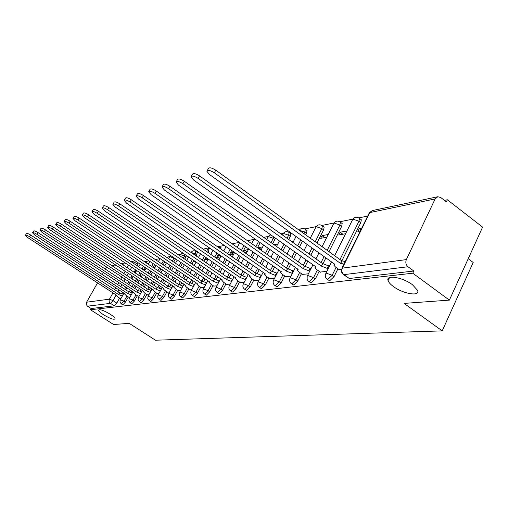 <?xml version="1.0" encoding="UTF-8"?>
<svg xmlns="http://www.w3.org/2000/svg" width="508" height="508" viewBox="0 0 508 508"><rect width="100%" height="100%" fill="white"/><g stroke="black" fill="none" stroke-linecap="round" stroke-linejoin="round"><path stroke-width="0.76" d="M393.427 286.537C390.493 284.391 388.715 282.429 388.08 280.645C385.426 274.447 402.501 277.152 412.401 284.69L417.576 290.335C420.446 296.805 403.193 293.954 393.427 286.537M103.613 314.814C100.317 312.655 98.647 311.074 98.616 310.064C99.943 309.055 103.791 310.426 110.141 314.179C113.405 316.319 115.062 317.887 115.106 318.884C113.779 319.907 109.944 318.548 103.613 314.814M327.412 279.457L329.673 280.791L334.054 276.612L332.175 275.279L327.8 279.464L326.796 279.019L325.653 277.431L325.266 275.495L325.552 273.939L326.314 273.158L332.175 275.279L336.061 267.437M308.953 281.642L311.163 282.943L315.373 278.892L313.538 277.597L309.328 281.654L308.14 281L307.124 279.33L307.188 276.225L307.886 275.533L313.538 277.597L317.335 270.015M291.535 283.705L293.694 284.975L297.739 281.038L295.942 279.781L291.897 283.724L290.792 283.127L289.909 281.838L289.535 280.314L289.846 278.39L290.487 277.768L295.942 279.781L299.656 272.44M275.069 285.661L277.171 286.893L281.07 283.07L279.311 281.851L275.412 285.674L274.676 285.388C273.183 284.01 272.777 282.365 273.45 280.441L274.041 279.889L279.311 281.851L282.95 274.733M259.474 287.509L261.525 288.709L265.284 284.994L263.563 283.807L259.804 287.528L259.131 287.274C257.639 285.921 257.239 284.296 257.918 282.391L258.47 281.896L263.563 283.807L267.125 276.904M244.691 289.262L246.691 290.436L250.317 286.817L248.628 285.661L245.002 289.281L244.386 289.058C242.9 287.731 242.5 286.125 243.192 284.245L243.7 283.794L248.628 285.661L252.114 278.962M230.651 290.932L232.601 292.075L236.106 288.55L234.448 287.426L230.943 290.951L230.384 290.754C228.898 289.446 228.505 287.865 229.203 286.004L229.679 285.598L234.448 287.426L237.865 280.911M217.297 292.513L219.202 293.63L222.593 290.195L220.967 289.096L217.583 292.538L217.068 292.36C215.589 291.078 215.201 289.522 215.906 287.68L216.338 287.318L220.967 289.096L224.32 282.766M204.591 294.024L206.445 295.11L209.728 291.763L208.134 290.697L204.857 294.043L204.387 293.884C202.914 292.627 202.533 291.097 203.238 289.287L203.644 288.95L208.134 290.697L211.423 284.531M192.475 295.459L194.285 296.52L197.466 293.256L195.904 292.214L192.729 295.485L192.291 295.345C190.837 294.107 190.462 292.595 191.167 290.811L191.541 290.506L195.904 292.214L199.13 286.207M180.911 296.837L182.683 297.872L185.769 294.684L184.239 293.662L181.153 296.856L180.753 296.729C179.311 295.516 178.937 294.03 179.648 292.271L179.997 291.992L184.239 293.662L187.395 287.807M169.869 298.145L171.602 299.161L174.593 296.043L173.088 295.046L170.097 298.164L169.729 298.05C168.3 296.863 167.932 295.402 168.637 293.668L168.967 293.414L173.088 295.046L176.193 289.338M159.309 299.403L161.004 300.387L163.913 297.345L162.433 296.374L159.182 299.32C157.766 298.145 157.41 296.71 158.115 295.008L162.433 296.374L165.475 290.798M149.2 300.603L150.857 301.568L153.683 298.596L152.235 297.644L149.092 300.526L147.771 298.609L148.038 296.285L152.235 297.644L155.219 292.202M139.516 301.752L141.135 302.698L143.885 299.79L142.462 298.856L139.421 301.682L138.113 299.796L138.386 297.517L142.462 298.856L145.396 293.541M130.232 302.851L131.82 303.778L134.493 300.933L133.096 300.018L130.143 302.793L128.854 300.939L129.127 298.691L133.096 300.018L135.979 294.824M121.317 303.911L122.873 304.819L125.476 302.031L124.104 301.136L121.241 303.86L119.964 302.038L120.237 299.828L124.104 301.136L126.937 296.05M449.383 300.12L404.095 303.403L442.214 330.873L155.48 340.208L129.216 323.361L113.589 324.491L90.443 309.74L412.782 273.209L449.383 300.12L482.6 227.114L447.338 199.765L444.424 200.362M367.69 216.078L358.826 217.888M352.87 219.107L339.814 221.78M334.01 222.974L321.85 225.463M316.198 226.619L304.844 228.943M289.801 232.023L288.728 232.245M283.35 233.343L280.854 233.858M268.186 236.449L263.677 237.376M253.771 239.401L247.472 240.69M239.306 242.367L232.15 243.827M224.301 245.434L219.297 246.463M210.096 248.342L207.289 248.92M196.621 251.104L195.815 251.269M191.237 252.209L190.824 252.292M180.346 254.438L178.41 254.832M169.92 256.572L166.592 257.251M159.925 258.616L155.327 259.563M149.009 260.852L145.275 261.62L145.466 262.35M138.462 263.011L136.347 263.449M468.217 258.724L473.183 262.484L442.214 330.873M447.338 199.765L446.354 201.86L440.76 197.529L437.801 196.736L435.146 198.92L406.343 259.607C405.314 262.433 405.873 264.814 408.019 266.751L343.897 274.637L342.519 273.85L341.414 271.761L341.433 269.392L342.367 268.135L406.343 259.607M412.782 273.209L413.81 271.018L408.019 266.751M135.458 269.761L134.087 272.212M132.061 275.825L130.785 278.111M128.829 281.61L127.635 283.743M125.743 287.122L124.625 289.122M122.796 292.392L122.098 293.643M119.602 298.107L116.821 303.086L112.998 300.622L110.465 303.359L87.503 306.184L86.341 304.711L86.411 302.508L97.555 282.886M99.365 279.705L100.432 277.825M102.299 274.549L103.442 272.542M105.366 269.151L106.705 267.081M87.503 306.184L91.142 308.508L90.443 309.74M145.682 268.923L144.463 269.157L145.256 269.685M144.463 269.157L143.872 270.212M128.81 297.275L129.915 297.269M155.2 267.132L153.784 267.399L154.711 268.014M153.784 267.399L153.581 267.767M137.897 296.075L139.192 296.05M147.364 294.831L148.869 294.78M157.239 293.529L158.966 293.453M167.545 292.17L169.513 292.068M194.462 260.966L194.037 261.747L195.275 261.518M178.314 290.754L180.543 290.614M206.496 257.867L205.549 259.62L208.21 259.124M189.579 289.268L192.088 289.096M219.697 254.959L218.808 255.13L220.77 256.476M218.808 255.13L217.602 257.391L220.574 256.845M201.371 287.712L204.184 287.509M234.112 252.241L231.451 252.743L233.642 254.26M231.451 252.743L230.219 255.06L233.54 254.445M213.728 286.087L216.878 285.839M248.406 249.542L244.71 250.241L247.136 251.936L244.488 252.425M244.71 250.241L243.808 251.949M226.695 284.378L230.213 284.093M262.738 246.844L258.629 247.618L261.099 249.352M258.629 247.618L258.28 248.279M240.309 282.581L244.234 282.245M254.635 280.695L258.997 280.308M269.723 278.708L274.568 278.263M285.636 276.612L291.008 276.104M328.2 234.493L322.021 235.655L324.701 237.598M322.021 235.655L320.662 238.341L326.835 237.204M302.438 274.396L308.4 273.818M346.964 230.95L340.125 232.239L342.862 234.239M340.125 232.239L338.747 235.001L345.58 233.737M320.211 272.053L326.822 271.399M361.715 228.168L359.296 228.625L360.909 229.813M359.296 228.625L357.892 231.464L360.312 231.013M339.046 269.57L341.408 269.481M360.636 219.266L361.315 219.774L360.826 222.536L341.865 260.839M337.934 268.776L334.054 276.612M341.598 223.12L342.189 223.558L341.694 226.308L329.006 251.657M325.895 257.874L323.037 263.576M319.164 271.31L315.373 278.892M323.602 226.759L324.123 227.139L323.621 229.876L316.979 243.002M313.83 249.238L310.801 255.213M307.816 261.118L305.245 266.198M301.454 273.704L297.739 281.038M306.572 230.207L307.022 230.53L306.514 233.248L305.683 234.874M302.495 241.122L299.434 247.11M296.412 253.028L293.605 258.534M290.728 264.154L288.411 268.7M284.702 275.958L281.07 283.07M290.424 233.47L290.824 233.756L290.309 236.442L288.741 239.484M285.686 245.415L282.848 250.927M279.94 256.559L277.324 261.633M274.561 266.998L272.453 271.088M268.84 278.098L265.284 284.994M275.463 238.15L272.707 243.757M269.773 249.396L267.125 254.483M264.338 259.855L261.899 264.541M259.232 269.665L257.315 273.361M253.797 280.118L250.317 286.817M260.166 242.634L257.499 247.726M254.679 253.105L252.216 257.804M249.53 262.934L247.256 267.272M244.685 272.174L242.932 275.52M239.516 282.042L236.106 288.55M245.548 246.723L243.065 251.428M240.354 256.565L238.055 260.915M235.464 265.824L233.337 269.843M230.861 274.542L229.254 277.578M225.933 283.864L222.593 290.195M231.654 250.539L229.343 254.889M226.727 259.804L224.587 263.83M222.085 268.535L220.097 272.269M217.703 276.771L216.23 279.533M213.004 285.598L209.728 291.763M218.44 254.095L216.281 258.127M213.76 262.833L211.76 266.573M209.34 271.088L207.48 274.555M205.162 278.886L203.816 281.4M200.685 287.255L197.466 293.256M208.813 249.968L208.394 252.711M205.854 257.423L203.835 261.169M201.397 265.684L199.523 269.157M197.193 273.495L195.453 276.72M193.205 280.886L191.967 283.185M188.925 288.83L185.769 294.684M197.314 252.292L196.298 256.026M193.846 260.547L191.96 264.027M189.605 268.364L187.852 271.596M185.591 275.761L183.959 278.771M181.788 282.785L180.651 284.88M177.692 290.335L174.593 296.043M186.506 255.556L184.753 259.137M182.385 263.481L180.619 266.713M178.34 270.891L176.701 273.901M174.511 277.914L172.98 280.721M170.872 284.582L169.824 286.506M166.948 291.776L163.913 297.345M175.489 258.82L173.717 262.065M171.431 266.236L169.774 269.253M167.57 273.272L166.033 276.079M163.906 279.952L162.471 282.569M160.426 286.296L159.461 288.061M156.667 293.154L153.683 298.596M164.827 261.804L163.163 264.82M160.947 268.84L159.398 271.653M157.264 275.526L155.816 278.149M153.759 281.883L152.413 284.328M150.425 287.934L149.53 289.547M146.818 294.469L143.885 299.79M154.616 264.611L153.06 267.424M150.914 271.297L149.46 273.92M147.39 277.66L146.031 280.105M144.031 283.718L142.767 286.004M140.837 289.49L140.011 290.97M137.376 295.732L134.493 300.933M144.837 267.259L143.377 269.881M141.294 273.621L139.929 276.073M137.916 279.686L136.646 281.972M134.703 285.464L133.515 287.598M131.636 290.976L130.874 292.335M128.308 296.945L125.476 302.031M136.544 270.65L135.503 270.847L136.182 271.291M135.503 270.847L134.563 272.523M120.085 298.425L121.012 298.437M310.477 237.833L309.937 237.934M293.707 240.995L291.465 241.421M277.819 243.999L274.053 244.704M165.119 265.259L164.103 265.449M134.817 272.694L135.465 272.574M220.999 249.123L220.847 247.536M146.818 263.252L146.641 262.534M413.81 271.018L349.314 278.511L343.503 274.637M137.693 264.344L137.528 265.995M91.142 308.508L114.275 305.816L116.821 303.086M260.083 249.542L261.461 249.288M122.352 296.043L118.751 294.64L119.793 292.925L123.311 294.329M25.457 235.229L26.448 233.572C26.981 233.172 28.391 233.661 30.683 235.045L119.71 292.938M118.751 294.64L29.642 236.772C27.356 235.388 25.94 234.899 25.413 235.299L27.578 237.49L116.224 294.996L115.919 295.173L117.519 296.761L120.256 298.539M131.267 294.843L127.546 293.402L128.607 291.649L132.232 293.103M32.556 232.708L33.56 231.026C34.112 230.594 35.56 231.089 37.903 232.512L128.518 291.662M127.546 293.402L36.855 234.277C34.506 232.855 33.058 232.359 32.512 232.785L34.696 235.02L124.917 293.776L124.587 293.967L126.206 295.58L128.988 297.39M140.551 293.599L136.709 292.113L137.782 290.328L141.535 291.821M39.961 230.073L40.983 228.371C41.548 227.914 43.034 228.41 45.441 229.87L137.693 290.341M136.709 292.113L44.367 231.667C41.961 230.213 40.475 229.711 39.91 230.162L42.12 232.448L133.966 292.5L133.617 292.703L135.249 294.342L138.081 296.196M150.228 292.303L146.253 290.767L147.352 288.944L151.232 290.487M47.695 227.33L48.724 225.596C49.308 225.108 50.838 225.615 53.308 227.114L147.257 288.957M146.253 290.767L52.216 228.949C49.746 227.451 48.216 226.943 47.638 227.425L49.867 229.768L143.396 291.173L143.027 291.395L144.666 293.059L147.549 294.951M160.331 290.957L156.216 289.363L157.334 287.503L161.347 289.103M55.772 224.46L56.813 222.701C57.417 222.18 58.985 222.688 61.532 224.231L157.232 287.515M156.216 289.363L60.42 226.111C57.874 224.568 56.305 224.053 55.702 224.568L57.963 226.962L153.238 289.789L152.844 290.024L154.496 291.719L157.429 293.656M170.885 289.547L166.624 287.903L167.761 285.991L171.914 287.649M64.218 221.463L65.272 219.672C65.894 219.113 67.513 219.634 70.123 221.221L167.653 286.01M166.624 287.903L68.993 223.139C66.377 221.551 64.764 221.031 64.141 221.583L66.427 224.028L163.506 288.341L163.093 288.601L164.751 290.322L167.735 292.297M181.921 288.074L177.502 286.366L178.657 284.423L182.969 286.137M73.057 218.319L74.13 216.503C74.765 215.906 76.435 216.427 79.127 218.065L178.549 284.436M177.502 286.366L77.978 220.028C75.279 218.389 73.616 217.869 72.981 218.459L75.286 220.961L174.238 286.829L173.799 287.109L175.47 288.861L178.511 290.881M193.465 286.531L188.881 284.766L190.062 282.772L194.532 284.55M82.328 215.03L83.407 213.189C84.068 212.541 85.788 213.068 88.563 214.763L189.948 282.791M188.881 284.766L87.389 216.77C84.607 215.075 82.893 214.547 82.233 215.182L84.569 217.748L185.471 285.248L184.995 285.553L186.684 287.331L189.776 289.401M205.569 284.925L200.8 283.083L202.006 281.045L206.654 282.892M92.05 211.576L93.142 209.709C93.821 209.017 95.593 209.544 98.463 211.296L201.886 281.064L203.613 277.838M200.8 283.083L97.263 213.347C94.399 211.601 92.627 211.068 91.948 211.753L94.304 214.376L197.231 283.591L196.723 283.928L198.418 285.731L201.574 287.852M218.262 283.235L213.303 281.324L214.528 279.235L219.367 281.159M102.267 207.943L103.365 206.051C104.07 205.308 105.899 205.842 108.858 207.651L214.408 279.254M213.303 281.324L107.645 209.753C104.68 207.943 102.851 207.41 102.146 208.147L104.527 210.833L209.556 281.851L209.017 282.219L210.718 284.055L213.938 286.226M231.597 281.47L226.428 279.476L227.679 277.336L232.715 279.343M113.011 204.127L114.116 202.216C114.84 201.409 116.738 201.943 119.799 203.816L227.552 277.355M226.428 279.476L118.561 205.975C115.494 204.095 113.595 203.562 112.878 204.362L115.278 207.105L222.491 280.029L221.913 280.435L223.628 282.296L226.905 284.524M245.612 279.61L240.227 277.533L241.503 275.336L246.755 277.431M124.32 200.108L125.438 198.171C126.187 197.301 128.149 197.834 131.324 199.777L241.37 275.361M240.227 277.533L130.054 201.987C126.879 200.044 124.917 199.504 124.174 200.374L126.6 203.187L236.087 278.117L235.464 278.562L237.185 280.448L240.532 282.734M260.369 277.66L254.749 275.488L256.051 273.234L261.531 275.425M136.258 195.872L137.376 193.916C138.144 192.97 140.176 193.504 143.472 195.523L255.911 273.26M254.749 275.488L142.183 197.79C138.881 195.77 136.849 195.231 136.081 196.171L138.538 199.053L250.387 276.098L249.72 276.593L251.447 278.505L254.864 280.854M275.933 275.603L270.053 273.329L271.386 271.024L277.114 273.31M148.863 191.389L149.981 189.427C150.774 188.392 152.883 188.925 156.312 191.027L271.234 271.043M270.053 273.329L154.991 193.351C151.562 191.249 149.447 190.716 148.66 191.745L151.136 194.685L265.455 273.977L264.738 274.53L266.471 276.454L269.958 278.867M292.36 273.437L286.207 271.056L287.566 268.681L293.56 271.082M162.192 186.652L163.309 184.683C164.122 183.547 166.313 184.08 169.888 186.271L287.407 268.707M286.207 271.056L168.542 188.659C164.967 186.468 162.77 185.934 161.963 187.065L164.465 190.068L281.349 271.742L280.575 272.351L282.315 274.295L285.871 276.777M309.74 271.158L303.276 268.649L304.667 266.211L310.959 268.732M176.32 181.629L177.425 179.667C178.264 178.416 180.543 178.943 184.271 181.229L304.502 266.236M303.276 268.649L182.899 183.686C179.165 181.4 176.886 180.873 176.054 182.112L178.575 185.185L298.145 269.373L297.307 270.053L299.047 272.015L302.685 274.568M328.143 268.745L321.354 266.103L322.777 263.595L329.381 266.255M191.313 176.301L192.405 174.346C193.262 172.974 195.637 173.482 199.542 175.876L322.593 263.62M321.354 266.103L198.139 178.403C194.234 176.016 191.853 175.495 191.002 176.86L193.548 179.997L315.913 266.871L315.011 267.633L316.751 269.596L320.465 272.231M344.005 264.039L340.519 263.404L341.782 260.852L345.269 261.474M388.461 278.263L389.077 278.568M207.258 170.631L208.331 168.7C209.201 167.183 211.684 167.678 215.779 170.186L341.782 260.852M387.915 279.521L388.423 279.927M340.519 263.404L214.344 172.79C210.242 170.282 207.759 169.78 206.896 171.291L209.461 174.485L334.747 264.217L333.775 265.074L335.509 267.043L339.306 269.754M435.146 198.92L369.78 212.598L342.367 268.135C341.382 270.707 341.89 272.879 343.897 274.637L349.314 278.511M131.705 267.272L130.327 269.723M128.302 273.342L127.013 275.634M125.057 279.127L123.857 281.267M121.958 284.651L120.834 286.652M118.999 289.922L117.951 291.795M115.951 295.358L112.998 300.622L109.461 299.168L112.986 292.894M114.77 289.725L115.824 287.852M117.666 284.575L118.789 282.575M120.688 279.197L121.895 277.05M123.863 273.558L125.146 271.266M127.184 267.646L128.562 265.189M126.13 263.576L122.257 264.389M116.535 265.589L112.909 266.344M107.353 267.506L106.159 267.754M86.551 302.222L109.461 299.168C108.725 300.844 109.055 302.241 110.465 303.359L114.275 305.816M360.826 222.536L358.997 221.183L339.973 259.55M341.694 226.308L339.903 225L327.196 250.349M324.072 256.572L321.081 262.541M323.621 229.876L321.869 228.6L315.214 241.732M312.058 247.968L309.029 253.949M306.032 259.855L303.251 265.354M306.514 233.248L304.8 232.01L303.968 233.642M300.774 239.884L297.707 245.878M294.678 251.797L291.865 257.302M288.989 262.928L286.391 267.995M290.309 236.442L288.627 235.242L287.058 238.284M283.997 244.215L281.153 249.726M278.244 255.359L275.622 260.439M272.853 265.805L270.434 270.491M274.93 239.478L273.279 238.309L271.056 242.589M268.116 248.228L265.468 253.314M262.668 258.686L260.229 263.379M257.562 268.503L255.302 272.84M258.553 241.497L255.88 246.59M253.054 251.968L250.59 256.667M247.898 261.798L245.618 266.141M243.046 271.043L240.938 275.063M243.961 245.618L241.471 250.323M238.76 255.461L236.455 259.81M233.864 264.719L231.737 268.745M229.248 273.437L227.279 277.171M230.099 249.453L227.781 253.809M225.165 258.724L223.018 262.757M220.51 267.456L218.523 271.196M216.122 275.698L214.274 279.165M216.91 253.041L214.744 257.073M212.223 261.785L210.217 265.525M207.797 270.034L205.937 273.507M208.458 252.59L206.896 251.682M204.349 256.394L202.33 260.14M199.892 264.655L198.012 268.135M195.675 272.466L193.935 275.698M191.687 279.864L190.119 282.766M196.926 254.87L195.453 253.86L194.824 255.022M192.367 259.544L190.481 263.023M188.125 267.36L186.366 270.593M184.106 274.764L182.474 277.774M180.296 281.781L178.867 284.41M185.896 257.042L184.448 256.064L183.305 258.153M180.931 262.496L179.165 265.735M176.886 269.907L175.241 272.923M173.05 276.936L171.514 279.743M169.405 283.61L168.104 285.991M175.33 259.124L173.907 258.166L172.295 261.099M170.002 265.278L168.345 268.294M166.141 272.313L164.598 275.12M162.471 278.994L161.036 281.61M158.985 285.344L157.791 287.515M163.43 260.864L161.766 263.881M159.544 267.906L157.994 270.713M155.854 274.587L154.407 277.209M152.349 280.949L150.997 283.394M149.009 286.995L147.911 288.982M153.245 263.69L151.682 266.503M149.53 270.383L148.076 273.006M146.006 276.746L144.647 279.19M142.646 282.804L141.376 285.09M139.44 288.576L138.436 290.386M143.485 266.357L142.024 268.98M139.935 272.726L138.57 275.177M136.557 278.79L135.28 281.076M133.337 284.569L132.143 286.702M130.264 290.081L129.337 291.738M174.073 257.854L173.907 258.166L170.009 256.686L168.732 258.699M185.064 254.571L184.448 256.064L180.442 254.552L179.654 255.676M195.853 251.295L195.453 253.86L191.065 252.457M207.328 248.945L206.959 251.562L205.467 250.704M219.335 246.488L219.475 248.069M273.818 236.982L273.279 238.309L268.376 236.569L266.605 239.439M288.779 232.277L289.147 232.556L288.627 235.242L283.559 233.464L282.473 235.014M304.895 228.981L305.314 229.299L304.8 232.01L299.295 230.276M321.907 225.501L322.377 225.863L321.869 228.6L316.446 226.739L315.747 227.47L310.293 238.195M339.871 221.825L340.404 222.244L339.903 225L334.289 223.095L333.534 223.907L322.072 246.666M358.889 217.932L359.493 218.421L358.997 221.183L353.168 219.234L352.349 220.148L334.632 255.708M160.236 258.712L158.286 261.544M239.751 242.678L237.28 247.402M256.419 239.992L253.943 239.522L251.562 243.561M133.96 261.861L133.782 263.506M341.922 268.249L368.897 213.627L372.294 210.585L369.265 212.795M131.039 261.684L131.756 261.436L130.924 261.607M118.834 294.634L119.793 292.925M29.642 236.772L30.683 235.045M127.635 293.389L128.607 291.649M36.855 234.277L37.903 232.512M136.798 292.1L137.782 290.328M44.367 231.667L45.441 229.87M146.348 290.754L147.352 288.944M52.216 228.949L53.308 227.114M156.318 289.35L157.334 287.503M160.293 290.932L161.309 289.077M60.42 226.111L61.532 224.231M166.726 287.884L167.761 285.991M170.809 289.496L171.844 287.598M68.993 223.139L70.123 221.221M177.603 286.353L178.657 284.423M181.8 287.998L182.855 286.061M77.978 220.028L79.127 218.065M188.995 284.747L190.062 282.772M193.307 286.429L194.374 284.448M87.389 216.77L88.563 214.763M200.92 283.07L202.006 281.045M205.365 284.785L206.445 282.759M97.263 213.347L98.463 211.296M213.43 281.305L214.528 279.235M218.002 283.064L219.107 280.988M107.645 209.753L108.858 207.651M226.562 279.457L227.679 277.336M231.28 281.254L232.397 279.127M118.561 205.975L119.799 203.816M240.36 277.514L241.503 275.336M245.231 279.349L246.374 277.171M130.054 201.987L131.324 199.777M254.889 275.469L256.051 273.234M259.925 277.349L261.08 275.107M142.183 197.79L143.472 195.523M270.205 273.31L271.386 271.024M275.406 275.234L276.581 272.942M154.991 193.351L156.312 191.027M286.366 271.031L287.566 268.681M291.744 273.006L292.945 270.65M168.542 188.659L169.888 186.271M303.447 268.624L304.667 266.211M309.023 270.65L310.242 268.23M182.899 183.686L184.271 181.229M321.532 266.078L322.777 263.595M327.317 268.161L328.555 265.665M198.139 178.403L199.542 175.876M340.709 263.379L341.973 260.82M214.344 172.79L215.779 170.186M388.08 280.645L389.553 277.565M146.742 262.598L143.656 261.144M120.294 299.72L123.965 293.154M125.793 289.884L126.911 287.884M128.797 284.505L129.991 282.372M131.94 278.879L133.223 276.587M135.242 272.974L136.614 270.523M138.703 266.776L140.17 264.154M197.485 252.412L196.018 251.409C194.075 250.292 192.43 250.635 191.091 252.432M209.01 250.101L206.013 248.425L203.244 249.18M221.069 247.688L219.545 246.634L216.516 246.024M290.824 233.756L289.147 232.556C286.829 231.057 284.842 231.407 283.185 233.617M307.022 230.53L305.314 229.299C302.997 227.743 300.971 228.054 299.231 230.232M324.123 227.139L322.377 225.863C319.926 224.193 317.805 224.542 316.014 226.911M342.189 223.558L340.404 222.244C337.884 220.472 335.693 220.815 333.826 223.272M361.315 219.774L359.493 218.421C356.895 216.535 354.622 216.865 352.679 219.418M129.184 298.577L132.944 291.827M134.817 288.455L136.004 286.322M137.947 282.829L139.217 280.543M141.23 276.93L142.589 274.485M144.672 270.739L146.133 268.116M148.292 264.236L149.854 261.423M138.455 297.39L142.297 290.449M144.221 286.963L145.485 284.677M147.485 281.07L148.838 278.625M150.908 274.885L152.356 272.263M154.502 268.383L156.064 265.57M170.847 255.676L169.786 256.788M148.114 296.145L152.044 289.001M154.032 285.401L155.378 282.956M157.436 279.222L158.877 276.6M161.011 272.726L162.554 269.919M164.77 265.894L166.434 262.877M182.772 253.016L180.207 254.654M158.198 294.85L162.23 287.49M164.268 283.762L165.703 281.146M167.824 277.273L169.361 274.466M171.558 270.453L173.209 267.437M175.495 263.258L177.273 260.02M168.732 293.497L172.866 285.909M174.968 282.048L176.492 279.241M178.683 275.228L180.321 272.218M182.594 268.046L184.353 264.814M186.715 260.471L188.614 256.984M179.749 292.081L183.985 284.251M186.157 280.245L187.782 277.235M190.036 273.069L191.789 269.837M194.139 265.5L196.018 262.026M198.463 257.505L200.495 253.759M191.281 290.595L195.631 282.512M197.866 278.352L199.606 275.126M201.936 270.796L203.803 267.316M206.229 262.807L208.248 259.061M210.782 254.349L212.954 250.311M203.365 289.039L207.829 280.689M210.147 276.365L211.995 272.891M214.408 268.383L216.402 264.649M218.916 259.944L221.075 255.905M223.704 250.99L226.028 246.634M216.046 287.414L220.637 278.765M223.025 274.263L225.006 270.529M227.495 265.83L229.635 261.804M232.239 256.896L234.55 252.546M254.476 238.627L253.606 239.662M229.368 285.699L234.08 276.746M236.557 272.053L238.671 268.034M241.256 263.125L243.542 258.782M246.247 253.644L248.723 248.945M270.758 234.81L268.021 236.715M243.37 283.896L248.228 274.612M250.787 269.716L253.054 265.373M255.727 260.248L258.185 255.556M260.991 250.177L263.652 245.091M258.121 281.997L263.119 272.358M265.773 267.24L268.199 262.553M270.98 257.188L273.615 252.101M276.536 246.463L279.394 240.944M273.679 279.997L278.822 269.977M281.578 264.617L284.182 259.544M287.071 253.917L289.903 248.406M292.945 242.481L296.024 236.487M290.106 277.882L295.408 267.449M298.272 261.83L301.066 256.33M304.076 250.419L307.124 244.431M307.48 275.647L312.953 264.77M315.925 258.864L318.935 252.895M325.882 273.279L331.54 261.918M137.782 264.401L134.048 261.918L131.756 261.436M437.661 196.761L372.294 210.585M125.038 262.852L121.171 263.671M115.462 264.878L111.843 265.646M235.636 278.238L235.801 277.92M249.911 276.231L250.088 275.895M264.954 274.11L265.138 273.755M280.822 271.875L281.013 271.501M297.586 269.513L297.783 269.119M315.322 267.017L315.531 266.598M334.124 264.37L334.347 263.931"/></g></svg>
